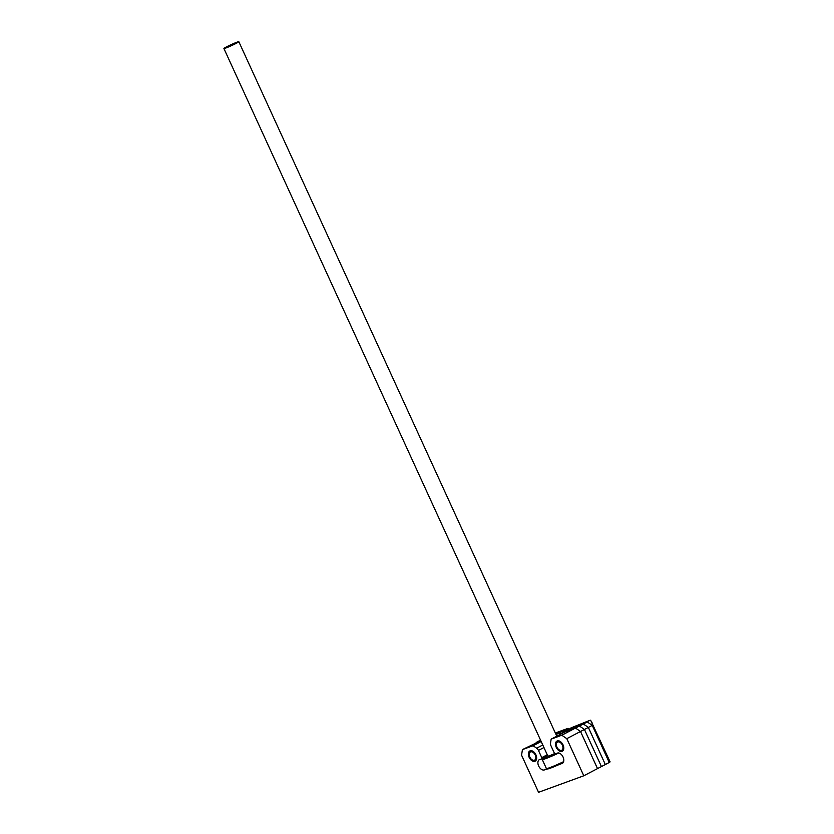 <?xml version="1.0" encoding="UTF-8"?>
<svg xmlns="http://www.w3.org/2000/svg" width="834" height="834" viewBox="0 0 834 834"><rect width="100%" height="100%" fill="white"/><g stroke="black" fill="none" stroke-linecap="round" stroke-linejoin="round"><path stroke-width="1.25" d="M529.121 757.282A5.734 3.597 62.5 0 1 529.861 750.954A5.734 3.597 62.5 0 1 535.908 754.801A5.734 3.597 62.5 0 1 535.167 761.129A5.734 3.597 62.5 0 1 529.121 757.282M563.044 744.887A5.734 3.597 -117.5 0 0 556.997 741.04A5.734 3.597 -117.5 0 0 556.257 747.368A5.734 3.597 -117.5 0 0 562.304 751.205A5.734 3.597 -117.5 0 0 563.044 744.887M559.02 764.58L562.053 763.475A5.734 3.597 -117.5 0 0 562.324 763.35A5.734 3.597 -117.5 0 0 563.065 757.032A5.734 3.597 -117.5 0 0 557.946 752.925L555.465 753.832A1.147 0.719 -117.5 0 1 554.308 753.039L550.993 745.804A3.826 2.398 -117.5 0 1 550.534 743.115L551.159 739.112L564.899 731.939L575.523 728.061L580.527 731.491L566.797 738.653L561.793 735.223L551.159 739.112M540.568 740.144L536.179 742.437L540.839 740.738L522.438 749.599L533.072 745.721L536.658 748.181L542.788 744.991M522.438 749.599L521.563 755.187L538.556 792.3L583.79 775.776L566.797 738.653M547.25 768.875L544.414 769.918A5.734 3.597 62.5 0 1 538.868 766.425A5.734 3.597 62.5 0 1 539.066 759.826L541.558 758.919A1.147 0.719 -117.5 0 0 541.756 757.626L547.26 754.76M543.945 747.525L538.441 750.391L541.756 757.626M538.441 750.391A3.826 2.398 -117.5 0 0 536.658 748.181M583.79 775.776L597.519 768.604L580.527 731.491L575.523 728.061L559.239 734.003L559.572 734.723M533.072 745.721L541.183 741.489M561.793 735.223L579.432 726.018L563.148 731.971L567.057 729.927L583.341 723.985L588.345 727.415L605.338 764.528L588.345 727.415L583.341 723.985L567.057 729.927L587.251 721.942L592.255 725.371L609.247 762.484L601.429 766.571L584.436 729.458L579.432 726.018L559.239 734.003M563.096 762.693A13.949 0.886 155.4 0 1 550.461 768.135A13.949 0.886 155.4 0 1 547.458 768.958L546.447 768.583A14.72 0.938 -24.6 0 0 549.616 767.718A14.72 0.938 -24.6 0 0 563.617 761.661M547.584 755.458A13.949 0.886 -24.6 0 0 542.653 758.45A13.949 0.886 -24.6 0 0 545.697 757.731A13.949 0.886 -24.6 0 0 555.048 753.811M558.759 752.987A14.72 0.938 155.4 0 1 545.488 758.7A14.72 0.938 155.4 0 1 542.267 759.524A14.72 0.938 155.4 0 1 542.277 759.461L542.653 758.45M225.712 48.07A8.204 0.521 -24.6 0 0 234.062 44.421A8.204 0.521 -24.6 0 0 238.826 41.7A8.204 0.521 -24.6 0 0 237.044 42.159A8.204 0.521 -24.6 0 0 228.683 45.797A8.204 0.521 -24.6 0 0 223.919 48.528A8.204 0.521 -24.6 0 0 225.712 48.07M223.919 48.528L547.875 756.115A8.204 0.521 -24.6 0 0 549.669 755.656A8.204 0.521 -24.6 0 0 554.683 753.571M542.267 759.524L546.395 768.541A14.72 0.938 -24.6 0 0 546.447 768.583M597.519 768.604L580.527 731.491L584.436 729.458L579.432 726.018L587.251 721.942L592.255 725.371L584.436 729.458L601.429 766.571L597.519 768.604M556.069 734.608L557.081 736.015L556.049 734.566L560.281 732.408L560.667 733.263L560.281 732.408L555.809 734.045L564.18 730.365L564.576 731.23L564.18 730.365L555.569 733.524L568.09 728.332L568.486 729.187M591.963 722.213L592.255 725.371L609.247 762.484A9.56 0.615 155.4 0 0 610.081 761.807L590.628 720.18L570.967 727.894L588.94 720.712A9.56 0.615 -24.6 0 1 590.628 720.18M555.329 732.992L568.09 728.332M534.427 760.201A4.587 2.877 -117.5 0 0 535.23 755.051A4.587 2.877 -117.5 0 0 530.612 751.882A4.587 2.877 -117.5 0 0 529.204 754.697A4.587 2.877 -117.5 0 0 531.727 759.534A4.587 2.877 -117.5 0 0 534.427 760.201M535.543 760.879A5.734 3.597 62.5 0 1 532.321 759.993L531.727 759.534M529.204 754.697L529.173 753.946A5.734 3.597 62.5 0 1 530.278 750.788M561.563 750.287A4.587 2.877 -117.5 0 0 562.366 745.137A4.587 2.877 -117.5 0 0 557.748 741.968A4.587 2.877 -117.5 0 0 556.341 744.772A4.587 2.877 -117.5 0 0 558.863 749.61A4.587 2.877 -117.5 0 0 561.563 750.287M562.679 750.965A5.734 3.597 62.5 0 1 559.458 750.068L558.863 749.61M556.341 744.772L556.309 744.022A5.734 3.597 62.5 0 1 557.414 740.873M562.053 763.475L562.575 763.193M544.414 769.918L546.75 768.698M238.826 41.7L556.789 736.172"/></g></svg>
